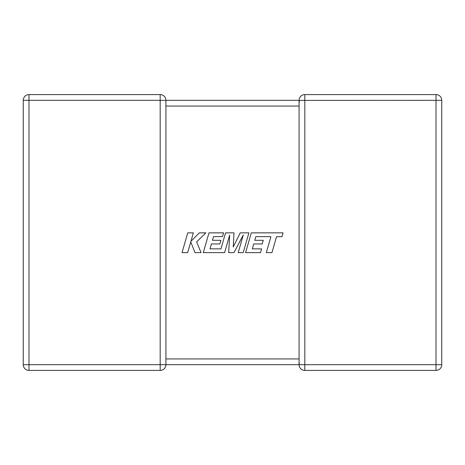 <?xml version="1.0" encoding="UTF-8"?>
<svg xmlns="http://www.w3.org/2000/svg" width="465" height="465" viewBox="0 0 465 465"><rect width="100%" height="100%" fill="white"/><g stroke="black" fill="none" stroke-linecap="round" stroke-linejoin="round"><path stroke-width="0.7" d="M160.181 94.587L160.181 100.324L28.987 100.324L28.987 364.676L160.181 364.676L160.181 100.324L299.082 100.324A5.737 5.737 0 0 1 304.819 94.587L436.013 94.587A5.737 5.737 0 0 1 441.75 100.324L441.75 364.676A5.737 5.737 0 0 1 436.013 370.413L304.819 370.413A5.737 5.737 0 0 1 299.082 364.676L165.918 364.676A5.737 5.737 0 0 1 160.181 370.413L28.987 370.413A5.737 5.737 0 0 1 23.25 364.676L23.25 100.324A5.737 5.737 0 0 1 28.987 94.587L160.181 94.587A5.737 5.737 0 0 1 165.918 100.324L165.918 364.601M299.082 359.869L299.082 364.676L299.332 362.996M299.332 102.004L299.082 100.324L299.082 105.7M299.082 359.3L299.082 106.061L165.918 106.061M304.819 94.587L304.819 364.676L436.013 364.676L436.013 100.324L299.082 100.399M187.732 232.855L182.048 252.635L187.668 252.635L190.749 241.893L195.062 252.635L201.078 252.635L196.625 241.893L205.861 232.855L199.351 232.855L190.946 241.289L193.364 232.855L187.732 232.855M248.915 232.855L240.242 232.855L233.232 246.985L233.994 232.855L225.566 232.855L220.962 248.874L209.994 248.874L211.395 243.956L219.887 243.956L220.933 240.3L212.441 240.3L213.511 236.621L222.526 236.621L223.595 232.855L208.977 232.855L203.286 252.635L224.601 252.635L229.658 235.023L228.67 252.635L233.942 252.635L243.282 234.941L238.202 252.635L243.23 252.635L248.915 232.855M255.831 236.621L270.909 236.673L266.317 252.635L271.955 252.635L276.541 236.673L281.959 236.673L283.057 232.855L251.298 232.855L245.607 252.635L260.557 252.635L261.621 248.874L252.309 248.874L253.716 243.956L262.202 243.956L263.248 240.3L254.756 240.3L255.831 236.621M165.918 358.939L299.082 358.939M441.75 364.676L436.013 364.676L436.013 370.413M436.013 94.587L436.013 100.324L441.75 100.324M304.819 370.413L304.819 364.676L299.082 364.676M23.25 100.324L28.987 100.324L28.987 94.587M28.987 370.413L28.987 364.676L23.25 364.676M165.918 364.676L160.181 364.676L160.181 370.413"/></g></svg>
